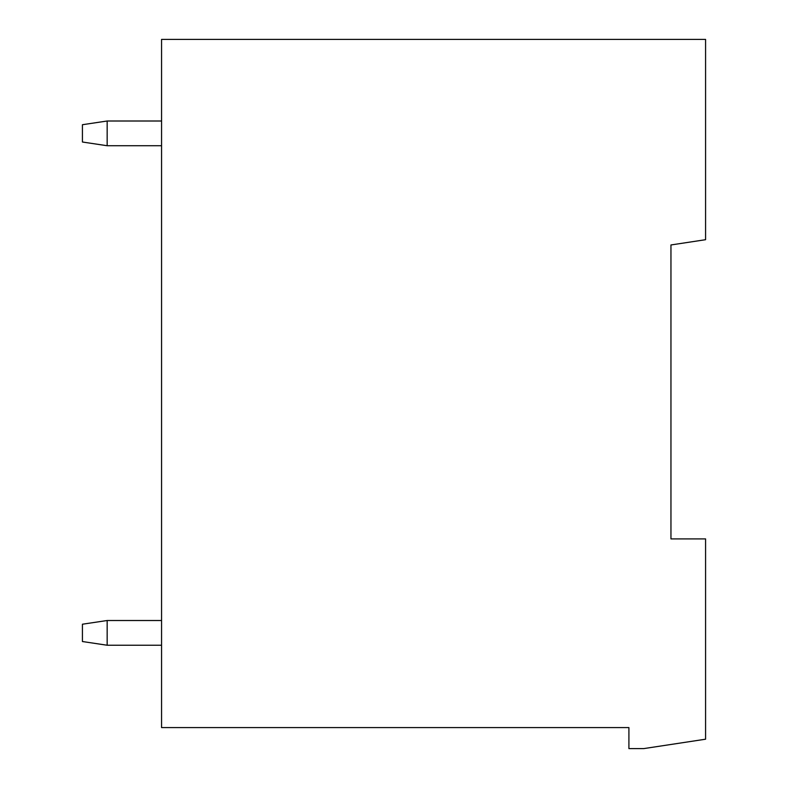 <?xml version="1.0" encoding="UTF-8"?>
<svg xmlns="http://www.w3.org/2000/svg" width="788" height="788" viewBox="0 0 788 788"><rect width="100%" height="100%" fill="white"/><g stroke="black" fill="none" stroke-linecap="round" stroke-linejoin="round"><path stroke-width="1.18" d="M670.952 313.88L670.952 244.96L705.575 239.7L705.575 39.4L161.56 39.4L161.56 727.58L628.913 727.58L628.913 748.6L643.757 748.6L705.575 739.203L705.575 538.903L670.952 538.903L670.952 244.96M161.56 145.731L107.158 145.731L82.425 142.017L82.425 124.711L107.158 121.007L161.56 121.007M107.158 145.731L107.158 121.007M161.56 645.234L107.158 645.234L82.425 641.53L82.425 624.214L107.158 620.511L161.56 620.511M107.158 645.234L107.158 620.511"/></g></svg>
